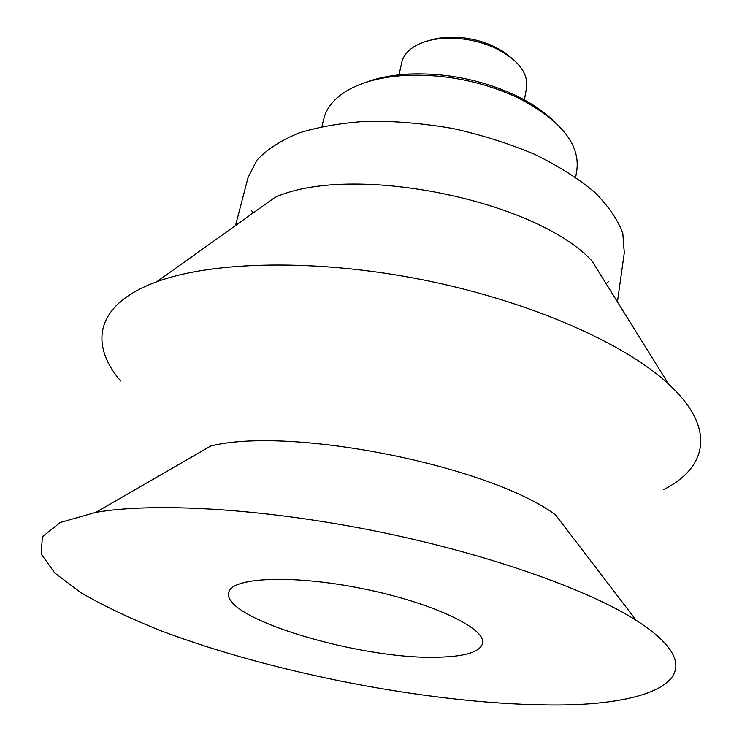 <?xml version="1.0" encoding="UTF-8"?>
<svg xmlns="http://www.w3.org/2000/svg" width="742" height="742" viewBox="0 0 742 742"><rect width="100%" height="100%" fill="white"/><g stroke="black" fill="none" stroke-linecap="round" stroke-linejoin="round"><path stroke-width="1.11" d="M512.203 58.553L503.401 51.671L492.558 45.8C478.738 39.743 464.288 36.859 449.207 37.137L436.945 38.389L426.177 41.367M398.806 75.879L401.756 62.504C403.231 56.049 407.608 50.614 414.88 46.208C423.283 41.311 434.005 38.64 447.046 38.194C463.435 37.898 479.137 41.033 494.153 47.599C517.424 59.045 528.248 72.326 526.616 87.454L524.204 100.94M552.679 120.056C542.958 110.846 530.567 102.609 515.486 95.338C481.688 79.784 446.192 72.688 409 74.061C392.286 74.979 377.678 77.817 365.175 82.585M321.935 126.548L323.818 118.776C326.489 107.785 334.28 98.408 347.182 90.617C362.198 81.861 381.898 76.769 406.282 75.35C445.117 73.931 482.198 81.342 517.508 97.573C559.978 119.601 579.79 143.531 576.951 169.352L575.699 177.255M437.789 657.199C360.974 659.87 221.116 618.411 228.768 592.552C231.077 577.378 291.578 574.354 361.586 588.434C431.64 602.337 486.335 628.381 482.625 643.277C480.065 651.986 465.123 656.633 437.789 657.199M544.953 704.9C428.561 703.323 273.492 673.263 161.366 630.932C130.406 618.596 103.592 605.843 80.897 592.663L54.797 573L41.2 554.024L42.377 536.791L60.232 522.479L95.783 512.379C153.566 502.288 261.37 508.279 373.143 530.613C484.916 552.948 586.746 588.842 636.219 620.368C723.172 675.971 655.464 707.052 544.953 704.9M95.783 512.379L210.821 445.988C290.539 425.964 489.618 465.744 555.526 514.874L636.219 620.368M120.9 381.286C88.919 344.26 95.106 304.266 156.71 281.802C212.935 260.961 316.955 258.67 423.246 279.901C529.528 301.141 624.671 343.24 668.579 384.078C716.818 428.496 707.154 467.794 663.404 489.683M156.71 281.802L274.8 197.52C350.586 162.674 535.372 199.598 591.94 260.896L668.579 384.078M252.892 213.158L251.492 210.181M235.529 225.549L248.032 177.653L256.862 160.281C266.749 149.587 280.764 140.498 298.896 133.013C319.208 126.706 342.498 122.755 368.755 121.159C396.2 121.067 424.433 123.552 453.473 128.616C482.217 135.1 509.244 143.66 534.546 154.29C558.179 165.846 578.157 178.442 594.481 192.076C608.347 205.961 617.789 219.734 622.807 233.405L624.291 252.837L617.427 301.864M608.588 281.533L606.158 283.741M449.207 37.137L447.046 38.194M492.558 45.8L494.153 47.599M409 74.061L406.282 75.35M515.486 95.338L517.508 97.573"/></g></svg>
